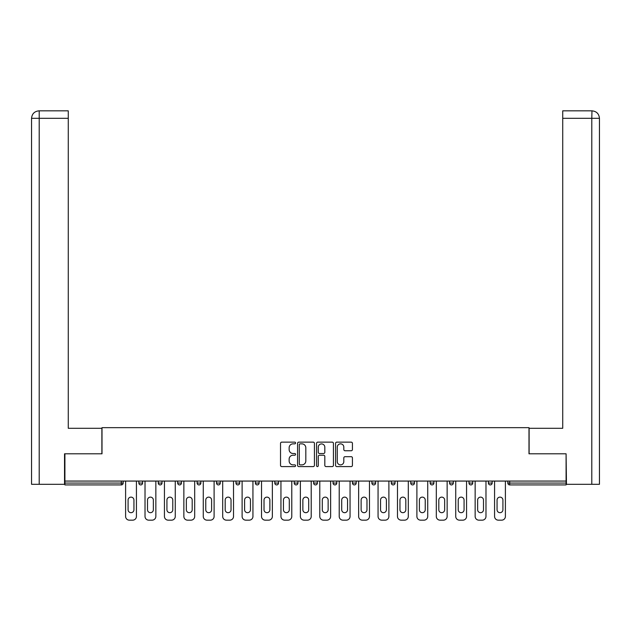 <?xml version="1.0" encoding="UTF-8"?>
<svg xmlns="http://www.w3.org/2000/svg" width="631" height="631" viewBox="0 0 631 631"><rect width="100%" height="100%" fill="white"/><g stroke="black" fill="none" stroke-linecap="round" stroke-linejoin="round"><path stroke-width="0.95" d="M295.584 443.001A0.852 0.852 0 0 0 294.724 442.142L281.741 442.142A1.223 1.223 0 0 0 280.527 443.364L280.527 465.362A1.223 1.223 0 0 0 281.741 466.585L294.724 466.585A0.852 0.852 0 0 0 295.584 465.725A0.852 0.852 0 0 0 294.724 464.873L293.044 464.873A3.912 3.912 0 0 1 289.14 460.961L289.14 459.131A3.912 3.912 0 0 1 293.044 455.219L294.724 455.219A0.852 0.852 0 0 0 295.584 454.359A0.852 0.852 0 0 0 294.724 453.508L293.044 453.508A3.912 3.912 0 0 1 289.14 449.595L289.14 447.765A3.912 3.912 0 0 1 293.044 443.853L294.724 443.853A0.852 0.852 0 0 0 295.584 443.001M351.207 450.755A1.223 1.223 0 0 0 352.429 449.54L352.429 443.364A1.223 1.223 0 0 0 351.207 442.142L336.788 442.142A1.223 1.223 0 0 0 335.574 443.364L335.574 465.362A1.223 1.223 0 0 0 336.788 466.585L351.207 466.585A1.223 1.223 0 0 0 352.429 465.362L352.429 457.909A1.223 1.223 0 0 0 351.207 456.686L345.039 456.686A1.223 1.223 0 0 0 343.816 457.909L343.816 461.6A3.265 3.265 0 0 1 340.551 464.873A3.265 3.265 0 0 1 337.277 461.6L337.277 447.127A3.265 3.265 0 0 1 340.551 443.853A3.265 3.265 0 0 1 343.816 447.127L343.816 449.54A1.223 1.223 0 0 0 345.039 450.755L351.207 450.755M39.209 484.3L31.55 484.3L31.55 118.312C32 113.777 34.484 111.293 39.012 110.843L68.274 110.843L68.274 118.312L39.209 118.312L39.209 484.3L64.536 484.3L64.536 453.799L102.009 453.799L102.009 427.66L528.991 427.66L528.991 453.799L566.086 453.799L566.086 481.067L64.914 481.067L64.914 483.054L121.302 483.054L121.302 481.067M64.914 453.799L64.914 481.067M314.427 443.364A1.223 1.223 0 0 0 313.213 442.142L298.794 442.142A1.223 1.223 0 0 0 297.572 443.364L297.572 465.362A1.223 1.223 0 0 0 298.794 466.585L313.213 466.585A1.223 1.223 0 0 0 314.427 465.362L314.427 443.364M317.787 442.142L332.206 442.142A1.223 1.223 0 0 1 333.428 443.364L333.428 465.362A1.223 1.223 0 0 1 332.206 466.585L326.038 466.585A1.223 1.223 0 0 1 324.815 465.362L324.815 456.442A1.223 1.223 0 0 0 323.593 455.219L319.499 455.219A1.223 1.223 0 0 0 318.276 456.442L318.276 465.725A0.852 0.852 0 0 1 317.425 466.585A0.852 0.852 0 0 1 316.573 465.725L316.573 443.364A1.223 1.223 0 0 1 317.787 442.142M121.302 484.923A1.869 1.869 0 0 0 123.171 483.054L121.302 483.054L121.302 484.923A1.869 1.869 0 0 0 123.171 483.054L123.171 481.067L123.171 483.054A1.869 1.869 0 0 1 121.302 484.923L64.914 484.923L64.914 483.054M566.086 481.067L566.086 484.923L509.698 484.923A1.869 1.869 0 0 1 507.829 483.054L507.829 481.067L507.829 483.054L566.086 483.054M138.859 481.067L138.859 483.054L138.859 481.067M140.721 484.923A1.869 1.869 0 0 1 138.859 483.054A1.869 1.869 0 0 0 140.721 484.923A1.869 1.869 0 0 0 142.59 483.054L142.59 481.067L142.59 483.054A1.869 1.869 0 0 1 140.721 484.923A1.869 1.869 0 0 1 138.859 483.054L142.59 483.054A1.869 1.869 0 0 1 140.721 484.923M158.278 481.067L158.278 483.054L158.278 481.067M162.009 481.067L162.009 483.054L162.009 481.067M177.697 481.067L177.697 483.054L177.697 481.067M181.428 481.067L181.428 483.054L181.428 481.067M197.117 481.067L197.117 483.054L197.117 481.067M200.847 481.067L200.847 483.054L200.847 481.067M216.536 481.067L216.536 483.054L216.536 481.067M220.266 481.067L220.266 483.054L220.266 481.067M239.685 481.067L239.685 483.054L235.955 483.054A1.869 1.869 0 0 0 237.824 484.923A1.869 1.869 0 0 1 235.955 483.054L235.955 481.067M255.374 481.067L255.374 483.054L255.374 481.067M259.112 481.067L259.112 483.054L259.112 481.067M274.793 481.067L274.793 483.054L274.793 481.067M278.531 481.067L278.531 483.054L278.531 481.067M294.212 481.067L294.212 483.054L294.212 481.067M297.95 481.067L297.95 483.054L297.95 481.067M313.631 481.067L313.631 483.054L313.631 481.067M317.369 481.067L317.369 483.054L317.369 481.067M333.05 481.067L333.05 483.054L333.05 481.067M336.788 481.067L336.788 483.054A1.869 1.869 0 0 1 334.919 484.923A1.869 1.869 0 0 1 333.05 483.054L336.788 483.054A1.869 1.869 0 0 1 334.919 484.923M352.469 481.067L352.469 483.054L352.469 481.067M356.207 481.067L356.207 483.054L356.207 481.067M371.888 481.067L371.888 483.054L371.888 481.067M375.626 481.067L375.626 483.054L375.626 481.067M395.045 481.067L395.045 483.054A1.869 1.869 0 0 1 393.176 484.923A1.869 1.869 0 0 1 391.315 483.054L391.315 481.067M414.464 481.067L414.464 483.054A1.869 1.869 0 0 1 412.595 484.923A1.869 1.869 0 0 1 410.734 483.054L410.734 481.067M433.883 481.067L433.883 483.054A1.869 1.869 0 0 1 432.014 484.923A1.869 1.869 0 0 1 430.153 483.054L430.153 481.067M453.303 481.067L453.303 483.054A1.869 1.869 0 0 1 451.441 484.923A1.869 1.869 0 0 1 449.572 483.054L449.572 481.067M470.86 484.923A1.869 1.869 0 0 0 472.722 483.054L472.722 481.067L472.722 483.054A1.869 1.869 0 0 1 470.86 484.923A1.869 1.869 0 0 1 468.991 483.054L468.991 481.067M492.141 481.067L492.141 483.054A1.869 1.869 0 0 1 490.279 484.923A1.869 1.869 0 0 1 488.41 483.054L488.41 481.067M160.14 484.923A1.869 1.869 0 0 1 158.278 483.054A1.869 1.869 0 0 0 160.14 484.923A1.869 1.869 0 0 0 162.009 483.054A1.869 1.869 0 0 1 160.14 484.923A1.869 1.869 0 0 1 158.278 483.054L162.009 483.054A1.869 1.869 0 0 1 160.14 484.923M179.559 484.923A1.869 1.869 0 0 1 177.697 483.054A1.869 1.869 0 0 0 179.559 484.923A1.869 1.869 0 0 0 181.428 483.054A1.869 1.869 0 0 1 179.559 484.923A1.869 1.869 0 0 1 177.697 483.054L181.428 483.054A1.869 1.869 0 0 1 179.559 484.923M198.986 484.923A1.869 1.869 0 0 1 197.117 483.054A1.869 1.869 0 0 0 198.986 484.923A1.869 1.869 0 0 0 200.847 483.054A1.869 1.869 0 0 1 198.986 484.923A1.869 1.869 0 0 1 197.117 483.054L200.847 483.054A1.869 1.869 0 0 1 198.986 484.923M218.405 484.923A1.869 1.869 0 0 1 216.536 483.054A1.869 1.869 0 0 0 218.405 484.923A1.869 1.869 0 0 0 220.266 483.054A1.869 1.869 0 0 1 218.405 484.923A1.869 1.869 0 0 1 216.536 483.054L220.266 483.054A1.869 1.869 0 0 1 218.405 484.923M237.824 484.923A1.869 1.869 0 0 0 239.685 483.054A1.869 1.869 0 0 1 237.824 484.923A1.869 1.869 0 0 1 235.955 483.054M257.243 484.923A1.869 1.869 0 0 1 255.374 483.054A1.869 1.869 0 0 0 257.243 484.923A1.869 1.869 0 0 0 259.112 483.054A1.869 1.869 0 0 1 257.243 484.923A1.869 1.869 0 0 1 255.374 483.054L259.112 483.054A1.869 1.869 0 0 1 257.243 484.923M276.662 484.923A1.869 1.869 0 0 1 274.793 483.054L278.531 483.054A1.869 1.869 0 0 1 276.662 484.923A1.869 1.869 0 0 0 278.531 483.054M296.081 484.923A1.869 1.869 0 0 1 294.212 483.054A1.869 1.869 0 0 0 296.081 484.923A1.869 1.869 0 0 0 297.95 483.054A1.869 1.869 0 0 1 296.081 484.923A1.869 1.869 0 0 1 294.212 483.054L297.95 483.054M315.5 484.923A1.869 1.869 0 0 1 313.631 483.054A1.869 1.869 0 0 0 315.5 484.923A1.869 1.869 0 0 0 317.369 483.054A1.869 1.869 0 0 1 315.5 484.923A1.869 1.869 0 0 1 313.631 483.054L317.369 483.054A1.869 1.869 0 0 1 315.5 484.923M354.338 484.923A1.869 1.869 0 0 1 352.469 483.054L356.207 483.054A1.869 1.869 0 0 1 354.338 484.923A1.869 1.869 0 0 0 356.207 483.054M373.757 484.923A1.869 1.869 0 0 1 371.888 483.054A1.869 1.869 0 0 0 373.757 484.923A1.869 1.869 0 0 0 375.626 483.054A1.869 1.869 0 0 1 373.757 484.923A1.869 1.869 0 0 1 371.888 483.054L375.626 483.054A1.869 1.869 0 0 1 373.757 484.923M300.135 443.853A0.852 0.852 0 0 0 299.275 444.713L299.275 464.014A0.852 0.852 0 0 0 300.135 464.873L301.91 464.873A3.912 3.912 0 0 0 305.814 460.961L305.814 447.765A3.912 3.912 0 0 0 301.91 443.853L300.135 443.853M324.815 447.182A3.265 3.265 0 0 0 321.55 443.916A3.265 3.265 0 0 0 318.276 447.182L318.276 452.285A1.223 1.223 0 0 0 319.499 453.508L323.593 453.508A1.223 1.223 0 0 0 324.815 452.285L324.815 447.182M136.43 481.067L136.43 516.418A3.731 3.731 0 0 1 132.691 520.157L129.331 520.157A3.731 3.731 0 0 1 125.601 516.418L125.601 481.067M128.085 500.052A2.926 2.926 0 0 1 131.011 497.125A2.926 2.926 0 0 1 133.938 500.052L133.938 509.761A2.926 2.926 0 0 1 131.011 512.688A2.926 2.926 0 0 1 128.085 509.761L128.085 500.052M155.849 481.067L155.849 516.418A3.731 3.731 0 0 1 152.11 520.157L148.75 520.157A3.731 3.731 0 0 1 145.02 516.418L145.02 481.067M147.504 500.052A2.926 2.926 0 0 1 150.43 497.125A2.926 2.926 0 0 1 153.357 500.052L153.357 509.761A2.926 2.926 0 0 1 150.43 512.688A2.926 2.926 0 0 1 147.504 509.761L147.504 500.052M175.268 481.067L175.268 516.418A3.731 3.731 0 0 1 171.529 520.157L168.169 520.157A3.731 3.731 0 0 1 164.439 516.418L164.439 481.067M166.931 500.052A2.926 2.926 0 0 1 169.849 497.125A2.926 2.926 0 0 1 172.776 500.052L172.776 509.761A2.926 2.926 0 0 1 169.849 512.688A2.926 2.926 0 0 1 166.931 509.761L166.931 500.052M194.687 481.067L194.687 516.418A3.731 3.731 0 0 1 190.956 520.157L187.588 520.157A3.731 3.731 0 0 1 183.858 516.418L183.858 481.067M186.35 500.052A2.926 2.926 0 0 1 189.268 497.125A2.926 2.926 0 0 1 192.195 500.052L192.195 509.761A2.926 2.926 0 0 1 189.268 512.688A2.926 2.926 0 0 1 186.35 509.761L186.35 500.052M214.106 481.067L214.106 516.418A3.731 3.731 0 0 1 210.375 520.157L207.015 520.157A3.731 3.731 0 0 1 203.277 516.418L203.277 481.067M205.769 500.052A2.926 2.926 0 0 1 208.695 497.125A2.926 2.926 0 0 1 211.614 500.052L211.614 509.761A2.926 2.926 0 0 1 208.695 512.688A2.926 2.926 0 0 1 205.769 509.761L205.769 500.052M233.525 481.067L233.525 516.418A3.731 3.731 0 0 1 229.794 520.157L226.434 520.157A3.731 3.731 0 0 1 222.696 516.418L222.696 481.067M225.188 500.052A2.926 2.926 0 0 1 228.114 497.125A2.926 2.926 0 0 1 231.041 500.052L231.041 509.761A2.926 2.926 0 0 1 228.114 512.688A2.926 2.926 0 0 1 225.188 509.761L225.188 500.052M101.883 453.799L101.883 428.283L68.274 428.283L68.274 118.312M68.274 110.843L39.209 110.843L39.209 118.312L31.55 118.312L31.55 484.3M39.209 110.843L39.019 110.843C34.476 111.293 31.984 113.785 31.55 118.312L31.55 409.614L31.55 118.312M529.117 453.799L529.117 428.283L562.726 428.283L562.726 110.843L591.981 110.843L591.791 118.312L562.726 118.312M599.45 409.614L599.45 118.312L599.45 484.3L566.464 484.3L566.086 453.799M591.791 484.3L591.791 118.312L599.45 118.312C599 113.777 596.516 111.293 591.988 110.843M252.944 481.067L252.944 516.418A3.731 3.731 0 0 1 249.213 520.157L245.853 520.157A3.731 3.731 0 0 1 242.115 516.418L242.115 481.067M244.607 500.052A2.926 2.926 0 0 1 247.533 497.125A2.926 2.926 0 0 1 250.46 500.052L250.46 509.761A2.926 2.926 0 0 1 247.533 512.688A2.926 2.926 0 0 1 244.607 509.761L244.607 500.052M272.363 481.067L272.363 516.418A3.731 3.731 0 0 1 268.632 520.157L265.272 520.157A3.731 3.731 0 0 1 261.534 516.418L261.534 481.067M264.026 500.052A2.926 2.926 0 0 1 266.952 497.125A2.926 2.926 0 0 1 269.879 500.052L269.879 509.761A2.926 2.926 0 0 1 266.952 512.688A2.926 2.926 0 0 1 264.026 509.761L264.026 500.052M291.782 481.067L291.782 516.418A3.731 3.731 0 0 1 288.051 520.157L284.691 520.157A3.731 3.731 0 0 1 280.953 516.418L280.953 481.067M283.445 500.052A2.926 2.926 0 0 1 286.371 497.125A2.926 2.926 0 0 1 289.298 500.052L289.298 509.761A2.926 2.926 0 0 1 286.371 512.688A2.926 2.926 0 0 1 283.445 509.761L283.445 500.052M311.209 481.067L311.209 516.418A3.731 3.731 0 0 1 307.471 520.157L304.11 520.157A3.731 3.731 0 0 1 300.372 516.418L300.372 481.067M302.864 500.052A2.926 2.926 0 0 1 305.79 497.125A2.926 2.926 0 0 1 308.717 500.052L308.717 509.761A2.926 2.926 0 0 1 305.79 512.688A2.926 2.926 0 0 1 302.864 509.761L302.864 500.052M330.628 481.067L330.628 516.418A3.731 3.731 0 0 1 326.89 520.157L323.529 520.157A3.731 3.731 0 0 1 319.791 516.418L319.791 481.067M322.283 500.052A2.926 2.926 0 0 1 325.21 497.125A2.926 2.926 0 0 1 328.136 500.052L328.136 509.761A2.926 2.926 0 0 1 325.21 512.688A2.926 2.926 0 0 1 322.283 509.761L322.283 500.052M350.047 481.067L350.047 516.418A3.731 3.731 0 0 1 346.309 520.157L342.948 520.157A3.731 3.731 0 0 1 339.218 516.418L339.218 481.067M341.702 500.052A2.926 2.926 0 0 1 344.629 497.125A2.926 2.926 0 0 1 347.555 500.052L347.555 509.761A2.926 2.926 0 0 1 344.629 512.688A2.926 2.926 0 0 1 341.702 509.761L341.702 500.052M369.466 481.067L369.466 516.418A3.731 3.731 0 0 1 365.728 520.157L362.368 520.157A3.731 3.731 0 0 1 358.637 516.418L358.637 481.067M361.121 500.052A2.926 2.926 0 0 1 364.048 497.125A2.926 2.926 0 0 1 366.974 500.052L366.974 509.761A2.926 2.926 0 0 1 364.048 512.688A2.926 2.926 0 0 1 361.121 509.761L361.121 500.052M388.885 481.067L388.885 516.418A3.731 3.731 0 0 1 385.147 520.157L381.787 520.157A3.731 3.731 0 0 1 378.056 516.418L378.056 481.067M380.54 500.052A2.926 2.926 0 0 1 383.467 497.125A2.926 2.926 0 0 1 386.393 500.052L386.393 509.761A2.926 2.926 0 0 1 383.467 512.688A2.926 2.926 0 0 1 380.54 509.761L380.54 500.052M408.304 481.067L408.304 516.418A3.731 3.731 0 0 1 404.566 520.157L401.206 520.157A3.731 3.731 0 0 1 397.475 516.418L397.475 481.067M399.959 500.052A2.926 2.926 0 0 1 402.886 497.125A2.926 2.926 0 0 1 405.812 500.052L405.812 509.761A2.926 2.926 0 0 1 402.886 512.688A2.926 2.926 0 0 1 399.959 509.761L399.959 500.052M427.723 481.067L427.723 516.418A3.731 3.731 0 0 1 423.985 520.157L420.625 520.157A3.731 3.731 0 0 1 416.894 516.418L416.894 481.067M419.386 500.052A2.926 2.926 0 0 1 422.305 497.125A2.926 2.926 0 0 1 425.231 500.052L425.231 509.761A2.926 2.926 0 0 1 422.305 512.688A2.926 2.926 0 0 1 419.386 509.761L419.386 500.052M447.142 481.067L447.142 516.418A3.731 3.731 0 0 1 443.412 520.157L440.044 520.157A3.731 3.731 0 0 1 436.313 516.418L436.313 481.067M438.805 500.052A2.926 2.926 0 0 1 441.732 497.125A2.926 2.926 0 0 1 444.65 500.052L444.65 509.761A2.926 2.926 0 0 1 441.732 512.688A2.926 2.926 0 0 1 438.805 509.761L438.805 500.052M466.561 481.067L466.561 516.418A3.731 3.731 0 0 1 462.831 520.157L459.471 520.157A3.731 3.731 0 0 1 455.732 516.418L455.732 481.067M458.224 500.052A2.926 2.926 0 0 1 461.151 497.125A2.926 2.926 0 0 1 464.069 500.052L464.069 509.761A2.926 2.926 0 0 1 461.151 512.688A2.926 2.926 0 0 1 458.224 509.761L458.224 500.052M485.98 481.067L485.98 516.418A3.731 3.731 0 0 1 482.25 520.157L478.89 520.157A3.731 3.731 0 0 1 475.151 516.418L475.151 481.067M477.643 500.052A2.926 2.926 0 0 1 480.57 497.125A2.926 2.926 0 0 1 483.496 500.052L483.496 509.761A2.926 2.926 0 0 1 480.57 512.688A2.926 2.926 0 0 1 477.643 509.761L477.643 500.052M505.399 481.067L505.399 516.418A3.731 3.731 0 0 1 501.669 520.157L498.309 520.157A3.731 3.731 0 0 1 494.57 516.418L494.57 481.067M497.062 500.052A2.926 2.926 0 0 1 499.989 497.125A2.926 2.926 0 0 1 502.915 500.052L502.915 509.761A2.926 2.926 0 0 1 499.989 512.688A2.926 2.926 0 0 1 497.062 509.761L497.062 500.052M509.698 481.067L509.698 484.923M393.176 484.923A1.869 1.869 0 0 0 395.045 483.054L391.315 483.054M412.595 484.923A1.869 1.869 0 0 0 414.464 483.054L410.734 483.054M432.014 484.923A1.869 1.869 0 0 0 433.883 483.054L430.153 483.054M451.441 484.923A1.869 1.869 0 0 0 453.303 483.054L449.572 483.054M472.722 483.054L468.991 483.054M490.279 484.923A1.869 1.869 0 0 0 492.141 483.054L488.41 483.054"/></g></svg>
